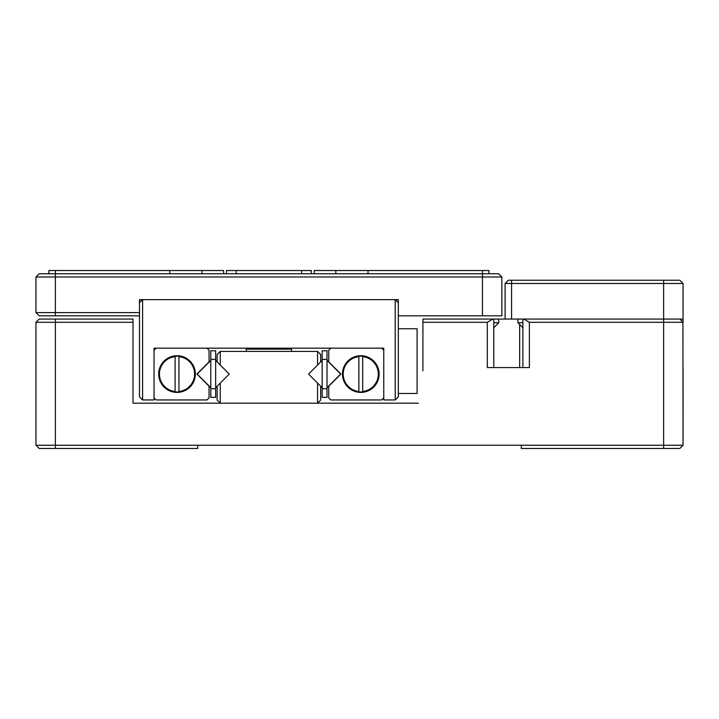 <?xml version="1.0" encoding="UTF-8"?>
<svg xmlns="http://www.w3.org/2000/svg" width="719" height="719" viewBox="0 0 719 719"><rect width="100%" height="100%" fill="white"/><g stroke="black" fill="none" stroke-linecap="round" stroke-linejoin="round"><path stroke-width="1.08" d="M55.363 448.476L197.725 448.476L197.725 445.241L55.363 445.241L55.363 448.476L39.186 448.476L35.95 445.241L35.95 322.292L39.186 319.056L55.363 319.056L55.363 322.292L133.015 322.292L133.015 403.179L418.386 403.179M522.893 327.046L522.893 322.292M138.839 403.179L133.015 403.179M519.657 367.589L493.773 367.589L519.657 367.589L519.657 324.494M493.773 367.589L493.773 319.056L683.05 319.056L683.05 283.466L679.815 280.23L508.333 280.23L511.569 280.23L511.569 283.466L683.05 283.466L680.821 281.237M422.916 322.292L422.916 319.056L492.91 319.056L487.302 322.292L422.916 322.292L422.916 370.824M197.725 445.241L521.275 445.241L521.275 448.476L679.815 448.476L683.05 445.241L683.05 367.589M679.815 448.476L683.05 445.241L521.275 445.241M35.95 322.292L55.363 322.292L55.363 445.241L35.95 445.241M682.403 445.888L683.05 445.241L682.915 322.157M487.302 322.292L487.302 367.589L529.364 367.589L529.364 322.292L683.05 322.292L679.815 319.056M39.186 319.056L133.015 319.056L133.015 322.292M522.893 319.056L522.893 367.589M493.773 322.292L493.773 327.055M683.05 445.241L663.637 445.241L663.637 448.476M683.05 319.056L683.05 322.292L682.187 321.429M529.364 322.292L523.756 319.056M492.91 319.056L493.773 319.056M317.564 403.179L317.564 383.083L320.674 386.193L320.674 400.07L317.564 403.179L220.248 403.179L220.248 383.083L229.271 374.06L220.248 365.036L220.248 351.411L317.564 351.411L317.564 365.036L308.541 374.06L317.564 383.083M220.248 365.036L217.138 361.927L217.138 354.521L220.248 351.411M220.248 383.083L217.138 386.193L217.138 400.07L220.248 403.179M317.564 365.036L320.674 361.927L320.674 354.521L317.564 351.411M327.019 387.685L340.635 374.06L327.019 360.435M320.674 386.193L322.166 387.685M322.166 360.435L320.674 361.927M322.166 388.727L322.166 397.355L327.019 397.355L327.019 350.764L322.166 350.764L322.166 388.727L327.019 388.727M322.166 359.392L327.019 359.392M217.138 361.927L215.646 360.435M215.646 387.685L217.138 386.193M210.793 360.435L197.177 374.06L210.793 387.685M210.793 388.727L210.793 397.355L215.646 397.355L215.646 350.764L210.793 350.764L210.793 388.727L215.646 388.727M210.793 359.392L215.646 359.392M175.094 356.642L175.094 356.238A17.93 17.93 0 0 1 178.941 356.238L178.941 356.642A17.517 17.517 0 0 1 178.941 391.478L178.941 391.882A17.93 17.93 0 0 1 175.094 391.882L175.094 356.642A17.517 17.517 0 0 0 175.094 391.478M158.683 374.06A18.334 18.334 0 0 1 177.018 355.725A18.334 18.334 0 0 1 195.352 374.06A18.334 18.334 0 0 1 177.018 392.394A18.334 18.334 0 0 1 158.683 374.06M378.311 374.06A17.517 17.517 0 0 0 362.718 356.642L362.718 356.238A17.93 17.93 0 0 0 358.871 356.238L358.871 356.642A17.517 17.517 0 0 0 358.871 391.478L358.871 391.882A17.93 17.93 0 0 0 362.718 391.882L362.718 391.478A17.517 17.517 0 0 0 378.311 374.06M379.129 374.06A18.334 18.334 0 0 0 360.794 355.725A18.334 18.334 0 0 0 342.46 374.06A18.334 18.334 0 0 0 360.794 392.394A18.334 18.334 0 0 0 379.129 374.06M178.941 356.642L178.941 391.478M206.982 348.176L209.049 350.243L209.049 361.927L196.916 374.06L209.049 386.193L209.049 397.877L206.982 399.944L156.113 399.944L154.046 397.877M156.113 348.176L154.046 350.243M142.596 399.944L154.046 399.944L154.046 348.176L383.766 348.176L383.766 399.944L395.216 399.944L395.216 299.643L398.326 302.753L398.326 299.643L139.486 299.643L139.486 312.585L35.95 312.585L39.186 315.821L139.486 315.821L139.486 312.585L139.486 396.834L142.596 399.944L142.596 299.643L398.326 299.643L398.326 396.834L395.216 399.944M383.766 397.877L381.699 399.944L330.83 399.944L328.763 397.877L328.763 386.193L340.896 374.06L328.763 361.927L328.763 350.243L330.83 348.176M381.699 348.176L383.766 350.243M139.486 302.753L142.596 299.643L139.486 299.643L139.486 302.753M358.871 356.642L358.871 391.478M362.718 391.478L362.718 356.642M398.326 315.821L501.862 315.821L501.862 276.995L35.95 276.995L35.95 312.585L39.186 315.821M501.862 276.995L498.626 273.759L39.186 273.759L35.95 276.995M488.92 273.759L488.92 270.524L314.203 270.524L314.203 273.759M226.53 270.524L311.327 270.524L311.327 273.759M48.892 273.759L48.892 270.524L223.609 270.524L223.609 273.759M246.258 351.411L246.258 349.146L291.555 349.146L291.555 351.411M493.773 322.741L498.752 322.741L493.773 327.729M522.893 327.729L517.914 322.741L522.893 322.741M398.326 393.473L417.092 393.473L417.092 328.763L398.326 328.763M508.369 280.23L505.098 283.466L505.098 319.056M505.098 283.466L508.333 280.23L505.098 283.466L511.569 283.466L511.569 319.056M663.637 280.23L663.637 445.241M482.449 315.821L482.449 270.524M55.363 315.821L55.363 270.524M368.02 273.759L368.02 270.524M335.809 273.759L335.809 270.524M301.621 273.759L301.621 270.524M236.192 273.759L236.192 270.524M169.792 270.524L169.792 273.759M202.003 273.759L202.003 270.524M511.569 280.23L511.569 283.466M226.485 273.759L226.485 270.524M290.584 348.176L291.555 349.146M247.228 348.176L246.258 349.146M498.752 319.056L498.752 322.741M517.914 319.056L517.914 322.741"/></g></svg>
